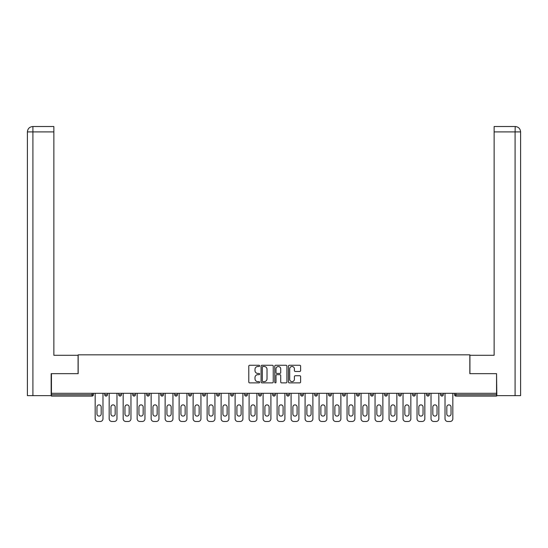 <?xml version="1.0" encoding="UTF-8"?>
<svg xmlns="http://www.w3.org/2000/svg" width="548" height="548" viewBox="0 0 548 548"><rect width="100%" height="100%" fill="white"/><g stroke="black" fill="none" stroke-linecap="round" stroke-linejoin="round"><path stroke-width="0.82" d="M259.649 365.879A0.617 0.617 0 0 0 259.033 365.263L249.676 365.263A0.884 0.884 0 0 0 248.792 366.139L248.792 381.99A0.884 0.884 0 0 0 249.676 382.874L259.033 382.874A0.617 0.617 0 0 0 259.649 382.257A0.617 0.617 0 0 0 259.033 381.641L257.82 381.641A2.815 2.815 0 0 1 255.005 378.819L255.005 377.504A2.815 2.815 0 0 1 257.82 374.681L259.033 374.681A0.617 0.617 0 0 0 259.649 374.065A0.617 0.617 0 0 0 259.033 373.448L257.82 373.448A2.815 2.815 0 0 1 255.005 370.633L255.005 369.311A2.815 2.815 0 0 1 257.82 366.496L259.033 366.496A0.617 0.617 0 0 0 259.649 365.879M299.735 371.469A0.884 0.884 0 0 0 300.612 370.585L300.612 366.139A0.884 0.884 0 0 0 299.735 365.263L289.344 365.263A0.884 0.884 0 0 0 288.46 366.139L288.46 381.99A0.884 0.884 0 0 0 289.344 382.874L299.735 382.874A0.884 0.884 0 0 0 300.612 381.99L300.612 376.62A0.884 0.884 0 0 0 299.735 375.736L295.29 375.736A0.884 0.884 0 0 0 294.406 376.62L294.406 379.285A2.356 2.356 0 0 1 292.05 381.641A2.356 2.356 0 0 1 289.693 379.285L289.693 368.852A2.356 2.356 0 0 1 292.05 366.496A2.356 2.356 0 0 1 294.406 368.852L294.406 370.585A0.884 0.884 0 0 0 295.29 371.469L299.735 371.469M53.862 126.526L32.791 126.526L53.862 126.526L53.862 131.904L32.914 131.904L32.914 395.642L51.17 395.642L51.17 373.661L78.172 373.661L78.172 354.823L469.828 354.823L469.828 373.661L496.557 373.661L496.557 393.306L51.444 393.306L51.444 394.745L92.078 394.745L92.078 393.306M51.444 373.661L51.444 393.306M273.233 366.139A0.884 0.884 0 0 0 272.349 365.263L261.958 365.263A0.884 0.884 0 0 0 261.081 366.139L261.081 381.99A0.884 0.884 0 0 0 261.958 382.874L272.349 382.874A0.884 0.884 0 0 0 273.233 381.99L273.233 366.139M275.651 365.263L286.042 365.263A0.884 0.884 0 0 1 286.919 366.139L286.919 381.99A0.884 0.884 0 0 1 286.042 382.874L281.597 382.874A0.884 0.884 0 0 1 280.713 381.99L280.713 375.565A0.884 0.884 0 0 0 279.836 374.681L276.884 374.681A0.884 0.884 0 0 0 276 375.565L276 382.257A0.617 0.617 0 0 1 275.384 382.874A0.617 0.617 0 0 1 274.767 382.257L274.767 366.139A0.884 0.884 0 0 1 275.651 365.263M92.078 396.088A1.343 1.343 0 0 0 93.42 394.745L92.078 394.745L92.078 396.088A1.343 1.343 0 0 0 93.42 394.745L93.42 393.306L93.42 394.745A1.343 1.343 0 0 1 92.078 396.088L51.444 396.088L51.444 394.745M496.557 393.306L496.557 396.088L455.922 396.088A1.343 1.343 0 0 1 454.58 394.745L454.58 393.306M104.723 393.306L104.723 394.745L104.723 393.306M106.072 396.088A1.343 1.343 0 0 1 104.723 394.745A1.343 1.343 0 0 0 106.072 396.088A1.343 1.343 0 0 0 107.415 394.745L107.415 393.306L107.415 394.745A1.343 1.343 0 0 1 106.072 396.088A1.343 1.343 0 0 1 104.723 394.745L107.415 394.745A1.343 1.343 0 0 1 106.072 396.088M118.717 393.306L118.717 394.745L118.717 393.306M121.409 393.306L121.409 394.745L121.409 393.306M132.712 393.306L132.712 394.745L132.712 393.306M135.404 393.306L135.404 394.745L135.404 393.306M146.706 393.306L146.706 394.745L146.706 393.306M149.399 393.306L149.399 394.745L149.399 393.306M160.701 393.306L160.701 394.745L160.701 393.306M163.393 393.306L163.393 394.745L163.393 393.306M177.388 393.306L177.388 394.745L174.696 394.745A1.343 1.343 0 0 0 176.045 396.088A1.343 1.343 0 0 1 174.696 394.745L174.696 393.306M188.69 393.306L188.69 394.745L188.69 393.306M191.382 393.306L191.382 394.745L191.382 393.306M202.685 393.306L202.685 394.745L202.685 393.306M205.377 393.306L205.377 394.745L205.377 393.306M216.679 393.306L216.679 394.745L216.679 393.306M219.371 393.306L219.371 394.745L219.371 393.306M230.674 393.306L230.674 394.745L230.674 393.306M233.366 393.306L233.366 394.745L233.366 393.306M244.668 393.306L244.668 394.745L244.668 393.306M247.36 393.306L247.36 394.745A1.343 1.343 0 0 1 246.011 396.088A1.343 1.343 0 0 1 244.668 394.745L247.36 394.745A1.343 1.343 0 0 1 246.011 396.088M258.663 393.306L258.663 394.745L258.663 393.306M261.355 393.306L261.355 394.745L261.355 393.306M272.657 393.306L272.657 394.745L272.657 393.306M275.343 393.306L275.343 394.745L275.343 393.306M289.337 393.306L289.337 394.745A1.343 1.343 0 0 1 287.995 396.088A1.343 1.343 0 0 1 286.645 394.745L286.645 393.306M303.332 393.306L303.332 394.745A1.343 1.343 0 0 1 301.989 396.088A1.343 1.343 0 0 1 300.64 394.745L300.64 393.306M317.326 393.306L317.326 394.745A1.343 1.343 0 0 1 315.984 396.088A1.343 1.343 0 0 1 314.634 394.745L314.634 393.306M331.321 393.306L331.321 394.745A1.343 1.343 0 0 1 329.978 396.088A1.343 1.343 0 0 1 328.629 394.745L328.629 393.306M343.973 396.088A1.343 1.343 0 0 0 345.315 394.745L345.315 393.306L345.315 394.745A1.343 1.343 0 0 1 343.973 396.088A1.343 1.343 0 0 1 342.623 394.745L342.623 393.306M359.31 393.306L359.31 394.745A1.343 1.343 0 0 1 357.967 396.088A1.343 1.343 0 0 1 356.618 394.745L356.618 393.306M370.612 393.306L370.612 394.745L370.612 393.306M373.304 393.306L373.304 394.745A1.343 1.343 0 0 1 371.955 396.088A1.343 1.343 0 0 1 370.612 394.745L373.304 394.745A1.343 1.343 0 0 1 371.955 396.088M387.299 393.306L387.299 394.745A1.343 1.343 0 0 1 385.95 396.088A1.343 1.343 0 0 1 384.607 394.745L384.607 393.306M398.601 393.306L398.601 394.745L398.601 393.306M401.294 393.306L401.294 394.745A1.343 1.343 0 0 1 399.944 396.088A1.343 1.343 0 0 1 398.601 394.745L401.294 394.745A1.343 1.343 0 0 1 399.944 396.088A1.343 1.343 0 0 0 401.294 394.745M412.596 394.745A1.343 1.343 0 0 0 413.939 396.088A1.343 1.343 0 0 0 415.288 394.745L415.288 393.306L415.288 394.745L412.596 394.745A1.343 1.343 0 0 0 413.939 396.088A1.343 1.343 0 0 1 412.596 394.745L412.596 393.306M426.591 393.306L426.591 394.745L426.591 393.306M429.283 393.306L429.283 394.745L429.283 393.306M443.277 393.306L443.277 394.745A1.343 1.343 0 0 1 441.928 396.088A1.343 1.343 0 0 1 440.585 394.745L440.585 393.306M120.067 396.088A1.343 1.343 0 0 1 118.717 394.745A1.343 1.343 0 0 0 120.067 396.088A1.343 1.343 0 0 0 121.409 394.745A1.343 1.343 0 0 1 120.067 396.088A1.343 1.343 0 0 1 118.717 394.745L121.409 394.745A1.343 1.343 0 0 1 120.067 396.088M134.061 396.088A1.343 1.343 0 0 1 132.712 394.745A1.343 1.343 0 0 0 134.061 396.088A1.343 1.343 0 0 0 135.404 394.745A1.343 1.343 0 0 1 134.061 396.088A1.343 1.343 0 0 1 132.712 394.745L135.404 394.745A1.343 1.343 0 0 1 134.061 396.088M148.056 396.088A1.343 1.343 0 0 1 146.706 394.745A1.343 1.343 0 0 0 148.056 396.088A1.343 1.343 0 0 0 149.399 394.745A1.343 1.343 0 0 1 148.056 396.088A1.343 1.343 0 0 1 146.706 394.745L149.399 394.745A1.343 1.343 0 0 1 148.056 396.088M162.05 396.088A1.343 1.343 0 0 1 160.701 394.745A1.343 1.343 0 0 0 162.05 396.088A1.343 1.343 0 0 0 163.393 394.745A1.343 1.343 0 0 1 162.05 396.088A1.343 1.343 0 0 1 160.701 394.745L163.393 394.745A1.343 1.343 0 0 1 162.05 396.088M176.045 396.088A1.343 1.343 0 0 0 177.388 394.745A1.343 1.343 0 0 1 176.045 396.088A1.343 1.343 0 0 1 174.696 394.745M190.033 396.088A1.343 1.343 0 0 1 188.69 394.745L191.382 394.745A1.343 1.343 0 0 1 190.033 396.088A1.343 1.343 0 0 0 191.382 394.745A1.343 1.343 0 0 1 190.033 396.088M204.027 396.088A1.343 1.343 0 0 1 202.685 394.745L205.377 394.745A1.343 1.343 0 0 1 204.027 396.088A1.343 1.343 0 0 0 205.377 394.745M218.022 396.088A1.343 1.343 0 0 1 216.679 394.745L219.371 394.745A1.343 1.343 0 0 1 218.022 396.088A1.343 1.343 0 0 0 219.371 394.745M232.016 396.088A1.343 1.343 0 0 1 230.674 394.745A1.343 1.343 0 0 0 232.016 396.088A1.343 1.343 0 0 0 233.366 394.745A1.343 1.343 0 0 1 232.016 396.088A1.343 1.343 0 0 1 230.674 394.745L233.366 394.745A1.343 1.343 0 0 1 232.016 396.088M260.005 396.088A1.343 1.343 0 0 1 258.663 394.745L261.355 394.745A1.343 1.343 0 0 1 260.005 396.088A1.343 1.343 0 0 0 261.355 394.745M274 396.088A1.343 1.343 0 0 1 272.657 394.745A1.343 1.343 0 0 0 274 396.088A1.343 1.343 0 0 0 275.343 394.745A1.343 1.343 0 0 1 274 396.088A1.343 1.343 0 0 1 272.657 394.745L275.343 394.745M427.933 396.088A1.343 1.343 0 0 1 426.591 394.745L429.283 394.745A1.343 1.343 0 0 1 427.933 396.088A1.343 1.343 0 0 0 429.283 394.745A1.343 1.343 0 0 1 427.933 396.088M262.93 366.496A0.617 0.617 0 0 0 262.314 367.112L262.314 381.024A0.617 0.617 0 0 0 262.93 381.641L264.204 381.641A2.815 2.815 0 0 0 267.02 378.819L267.02 369.311A2.815 2.815 0 0 0 264.204 366.496L262.93 366.496M280.713 368.893A2.356 2.356 0 0 0 278.357 366.537A2.356 2.356 0 0 0 276 368.893L276 372.572A0.884 0.884 0 0 0 276.884 373.448L279.836 373.448A0.884 0.884 0 0 0 280.713 372.572L280.713 368.893M102.976 393.306L102.976 418.782A2.692 2.692 0 0 1 100.284 421.474L97.866 421.474A2.692 2.692 0 0 1 95.174 418.782L95.174 393.306M96.969 406.986A2.11 2.11 0 0 1 99.072 404.883A2.11 2.11 0 0 1 101.181 406.986L101.181 413.987A2.11 2.11 0 0 1 99.072 416.096A2.11 2.11 0 0 1 96.969 413.987L96.969 406.986M116.971 393.306L116.971 418.782A2.692 2.692 0 0 1 114.279 421.474L111.861 421.474A2.692 2.692 0 0 1 109.168 418.782L109.168 393.306M110.963 406.986A2.11 2.11 0 0 1 113.066 404.883A2.11 2.11 0 0 1 115.176 406.986L115.176 413.987A2.11 2.11 0 0 1 113.066 416.096A2.11 2.11 0 0 1 110.963 413.987L110.963 406.986M130.965 393.306L130.965 418.782A2.692 2.692 0 0 1 128.273 421.474L125.848 421.474A2.692 2.692 0 0 1 123.163 418.782L123.163 393.306M124.958 406.986A2.11 2.11 0 0 1 127.061 404.883A2.11 2.11 0 0 1 129.17 406.986L129.17 413.987A2.11 2.11 0 0 1 127.061 416.096A2.11 2.11 0 0 1 124.958 413.987L124.958 406.986M144.96 393.306L144.96 418.782A2.692 2.692 0 0 1 142.268 421.474L139.843 421.474A2.692 2.692 0 0 1 137.158 418.782L137.158 393.306M138.945 406.986A2.11 2.11 0 0 1 141.055 404.883A2.11 2.11 0 0 1 143.165 406.986L143.165 413.987A2.11 2.11 0 0 1 141.055 416.096A2.11 2.11 0 0 1 138.945 413.987L138.945 406.986M158.954 393.306L158.954 418.782A2.692 2.692 0 0 1 156.262 421.474L153.837 421.474A2.692 2.692 0 0 1 151.145 418.782L151.145 393.306M152.94 406.986A2.11 2.11 0 0 1 155.05 404.883A2.11 2.11 0 0 1 157.16 406.986L157.16 413.987A2.11 2.11 0 0 1 155.05 416.096A2.11 2.11 0 0 1 152.94 413.987L152.94 406.986M172.949 393.306L172.949 418.782A2.692 2.692 0 0 1 170.257 421.474L167.832 421.474A2.692 2.692 0 0 1 165.14 418.782L165.14 393.306M166.935 406.986A2.11 2.11 0 0 1 169.044 404.883A2.11 2.11 0 0 1 171.154 406.986L171.154 413.987A2.11 2.11 0 0 1 169.044 416.096A2.11 2.11 0 0 1 166.935 413.987L166.935 406.986M78.083 373.661L78.083 355.275L53.862 355.275L53.862 131.904M32.914 395.642L27.4 395.642L27.4 341.815L27.4 395.642M32.914 126.526L34.127 126.526L32.914 126.526L32.914 131.904L27.4 131.904L27.4 341.815L27.4 131.904C27.722 128.636 29.517 126.841 32.777 126.526C29.51 126.848 27.715 128.643 27.4 131.904L27.4 341.815L27.4 131.904M469.917 373.661L469.917 355.275L494.138 355.275L494.138 126.526L515.209 126.526L515.086 131.904L494.138 131.904M520.6 341.815L520.6 131.904L520.6 395.642L496.831 395.642L496.557 373.661M515.086 395.642L515.086 131.904L520.6 131.904C520.278 128.636 518.483 126.841 515.223 126.526M186.943 393.306L186.943 418.782A2.692 2.692 0 0 1 184.251 421.474L181.826 421.474A2.692 2.692 0 0 1 179.134 418.782L179.134 393.306M180.929 406.986A2.11 2.11 0 0 1 183.039 404.883A2.11 2.11 0 0 1 185.149 406.986L185.149 413.987A2.11 2.11 0 0 1 183.039 416.096A2.11 2.11 0 0 1 180.929 413.987L180.929 406.986M200.938 393.306L200.938 418.782A2.692 2.692 0 0 1 198.246 421.474L195.821 421.474A2.692 2.692 0 0 1 193.129 418.782L193.129 393.306M194.924 406.986A2.11 2.11 0 0 1 197.033 404.883A2.11 2.11 0 0 1 199.143 406.986L199.143 413.987A2.11 2.11 0 0 1 197.033 416.096A2.11 2.11 0 0 1 194.924 413.987L194.924 406.986M214.932 393.306L214.932 418.782A2.692 2.692 0 0 1 212.24 421.474L209.816 421.474A2.692 2.692 0 0 1 207.123 418.782L207.123 393.306M208.918 406.986A2.11 2.11 0 0 1 211.028 404.883A2.11 2.11 0 0 1 213.138 406.986L213.138 413.987A2.11 2.11 0 0 1 211.028 416.096A2.11 2.11 0 0 1 208.918 413.987L208.918 406.986M228.92 393.306L228.92 418.782A2.692 2.692 0 0 1 226.235 421.474L223.81 421.474A2.692 2.692 0 0 1 221.118 418.782L221.118 393.306M222.913 406.986A2.11 2.11 0 0 1 225.023 404.883A2.11 2.11 0 0 1 227.132 406.986L227.132 413.987A2.11 2.11 0 0 1 225.023 416.096A2.11 2.11 0 0 1 222.913 413.987L222.913 406.986M242.915 393.306L242.915 418.782A2.692 2.692 0 0 1 240.223 421.474L237.805 421.474A2.692 2.692 0 0 1 235.113 418.782L235.113 393.306M236.907 406.986A2.11 2.11 0 0 1 239.017 404.883A2.11 2.11 0 0 1 241.12 406.986L241.12 413.987A2.11 2.11 0 0 1 239.017 416.096A2.11 2.11 0 0 1 236.907 413.987L236.907 406.986M256.909 393.306L256.909 418.782A2.692 2.692 0 0 1 254.217 421.474L251.799 421.474A2.692 2.692 0 0 1 249.107 418.782L249.107 393.306M250.902 406.986A2.11 2.11 0 0 1 253.012 404.883A2.11 2.11 0 0 1 255.115 406.986L255.115 413.987A2.11 2.11 0 0 1 253.012 416.096A2.11 2.11 0 0 1 250.902 413.987L250.902 406.986M270.904 393.306L270.904 418.782A2.692 2.692 0 0 1 268.212 421.474L265.794 421.474A2.692 2.692 0 0 1 263.102 418.782L263.102 393.306M264.896 406.986A2.11 2.11 0 0 1 267.006 404.883A2.11 2.11 0 0 1 269.109 406.986L269.109 413.987A2.11 2.11 0 0 1 267.006 416.096A2.11 2.11 0 0 1 264.896 413.987L264.896 406.986M284.898 393.306L284.898 418.782A2.692 2.692 0 0 1 282.206 421.474L279.788 421.474A2.692 2.692 0 0 1 277.096 418.782L277.096 393.306M278.891 406.986A2.11 2.11 0 0 1 280.994 404.883A2.11 2.11 0 0 1 283.104 406.986L283.104 413.987A2.11 2.11 0 0 1 280.994 416.096A2.11 2.11 0 0 1 278.891 413.987L278.891 406.986M298.893 393.306L298.893 418.782A2.692 2.692 0 0 1 296.201 421.474L293.783 421.474A2.692 2.692 0 0 1 291.091 418.782L291.091 393.306M292.885 406.986A2.11 2.11 0 0 1 294.988 404.883A2.11 2.11 0 0 1 297.098 406.986L297.098 413.987A2.11 2.11 0 0 1 294.988 416.096A2.11 2.11 0 0 1 292.885 413.987L292.885 406.986M312.887 393.306L312.887 418.782A2.692 2.692 0 0 1 310.195 421.474L307.777 421.474A2.692 2.692 0 0 1 305.085 418.782L305.085 393.306M306.88 406.986A2.11 2.11 0 0 1 308.983 404.883A2.11 2.11 0 0 1 311.093 406.986L311.093 413.987A2.11 2.11 0 0 1 308.983 416.096A2.11 2.11 0 0 1 306.88 413.987L306.88 406.986M326.882 393.306L326.882 418.782A2.692 2.692 0 0 1 324.19 421.474L321.765 421.474A2.692 2.692 0 0 1 319.08 418.782L319.08 393.306M320.868 406.986A2.11 2.11 0 0 1 322.978 404.883A2.11 2.11 0 0 1 325.087 406.986L325.087 413.987A2.11 2.11 0 0 1 322.978 416.096A2.11 2.11 0 0 1 320.868 413.987L320.868 406.986M340.877 393.306L340.877 418.782A2.692 2.692 0 0 1 338.185 421.474L335.76 421.474A2.692 2.692 0 0 1 333.068 418.782L333.068 393.306M334.862 406.986A2.11 2.11 0 0 1 336.972 404.883A2.11 2.11 0 0 1 339.082 406.986L339.082 413.987A2.11 2.11 0 0 1 336.972 416.096A2.11 2.11 0 0 1 334.862 413.987L334.862 406.986M354.871 393.306L354.871 418.782A2.692 2.692 0 0 1 352.179 421.474L349.754 421.474A2.692 2.692 0 0 1 347.062 418.782L347.062 393.306M348.857 406.986A2.11 2.11 0 0 1 350.967 404.883A2.11 2.11 0 0 1 353.076 406.986L353.076 413.987A2.11 2.11 0 0 1 350.967 416.096A2.11 2.11 0 0 1 348.857 413.987L348.857 406.986M368.866 393.306L368.866 418.782A2.692 2.692 0 0 1 366.174 421.474L363.749 421.474A2.692 2.692 0 0 1 361.057 418.782L361.057 393.306M362.851 406.986A2.11 2.11 0 0 1 364.961 404.883A2.11 2.11 0 0 1 367.071 406.986L367.071 413.987A2.11 2.11 0 0 1 364.961 416.096A2.11 2.11 0 0 1 362.851 413.987L362.851 406.986M382.86 393.306L382.86 418.782A2.692 2.692 0 0 1 380.168 421.474L377.743 421.474A2.692 2.692 0 0 1 375.051 418.782L375.051 393.306M376.846 406.986A2.11 2.11 0 0 1 378.956 404.883A2.11 2.11 0 0 1 381.065 406.986L381.065 413.987A2.11 2.11 0 0 1 378.956 416.096A2.11 2.11 0 0 1 376.846 413.987L376.846 406.986M396.855 393.306L396.855 418.782A2.692 2.692 0 0 1 394.163 421.474L391.738 421.474A2.692 2.692 0 0 1 389.046 418.782L389.046 393.306M390.84 406.986A2.11 2.11 0 0 1 392.95 404.883A2.11 2.11 0 0 1 395.06 406.986L395.06 413.987A2.11 2.11 0 0 1 392.95 416.096A2.11 2.11 0 0 1 390.84 413.987L390.84 406.986M410.842 393.306L410.842 418.782A2.692 2.692 0 0 1 408.157 421.474L405.732 421.474A2.692 2.692 0 0 1 403.04 418.782L403.04 393.306M404.835 406.986A2.11 2.11 0 0 1 406.945 404.883A2.11 2.11 0 0 1 409.055 406.986L409.055 413.987A2.11 2.11 0 0 1 406.945 416.096A2.11 2.11 0 0 1 404.835 413.987L404.835 406.986M424.837 393.306L424.837 418.782A2.692 2.692 0 0 1 422.152 421.474L419.727 421.474A2.692 2.692 0 0 1 417.035 418.782L417.035 393.306M418.83 406.986A2.11 2.11 0 0 1 420.939 404.883A2.11 2.11 0 0 1 423.042 406.986L423.042 413.987A2.11 2.11 0 0 1 420.939 416.096A2.11 2.11 0 0 1 418.83 413.987L418.83 406.986M438.832 393.306L438.832 418.782A2.692 2.692 0 0 1 436.14 421.474L433.721 421.474A2.692 2.692 0 0 1 431.029 418.782L431.029 393.306M432.824 406.986A2.11 2.11 0 0 1 434.934 404.883A2.11 2.11 0 0 1 437.037 406.986L437.037 413.987A2.11 2.11 0 0 1 434.934 416.096A2.11 2.11 0 0 1 432.824 413.987L432.824 406.986M452.826 393.306L452.826 418.782A2.692 2.692 0 0 1 450.134 421.474L447.716 421.474A2.692 2.692 0 0 1 445.024 418.782L445.024 393.306M446.819 406.986A2.11 2.11 0 0 1 448.928 404.883A2.11 2.11 0 0 1 451.031 406.986L451.031 413.987A2.11 2.11 0 0 1 448.928 416.096A2.11 2.11 0 0 1 446.819 413.987L446.819 406.986M455.922 393.306L455.922 394.745L496.557 394.745M454.58 394.745L455.922 394.745L455.922 396.088M287.995 396.088A1.343 1.343 0 0 0 289.337 394.745L286.645 394.745M301.989 396.088A1.343 1.343 0 0 0 303.332 394.745L300.64 394.745M315.984 396.088A1.343 1.343 0 0 0 317.326 394.745L314.634 394.745M329.978 396.088A1.343 1.343 0 0 0 331.321 394.745L328.629 394.745M345.315 394.745L342.623 394.745M357.967 396.088A1.343 1.343 0 0 0 359.31 394.745L356.618 394.745M385.95 396.088A1.343 1.343 0 0 0 387.299 394.745L384.607 394.745M413.939 396.088A1.343 1.343 0 0 0 415.288 394.745M441.928 396.088A1.343 1.343 0 0 0 443.277 394.745L440.585 394.745"/></g></svg>

